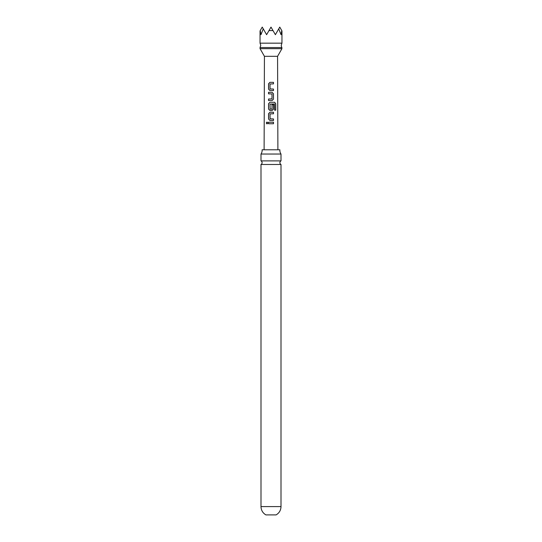 <?xml version="1.0" encoding="UTF-8"?>
<svg xmlns="http://www.w3.org/2000/svg" width="542" height="542" viewBox="0 0 542 542"><rect width="100%" height="100%" fill="white"/><g stroke="black" fill="none" stroke-linecap="round" stroke-linejoin="round"><path stroke-width="0.81" d="M266.257 122.987L266.989 122.038L267.789 122.987L266.976 123.935L266.257 122.987M267.023 123.935L266.359 122.987L267.03 122.038M281.955 47.547L260.045 47.547L260.777 45.359L260.045 43.164L281.955 43.164L281.223 45.359L281.955 48.658L260.045 48.658L264.428 56.307L264.11 149.782M260.993 154.036L281.007 154.036A6.606 6.606 0 0 1 279.875 149.782L262.125 149.782A6.606 6.606 0 0 1 260.993 154.036L260.993 160.899L281.007 160.899A1.999 1.999 0 0 0 281.007 164.477L260.993 164.477L260.993 506.594C261.122 510.252 262.755 513.017 265.892 514.9L276.108 514.9C279.245 513.017 280.878 510.252 281.007 506.594L260.993 506.594M260.993 160.899A1.999 1.999 0 0 1 260.993 164.477M269.95 90.568L268.595 89.139L268.608 83.78L269.936 82.343L273.473 82.343L273.473 83.881L270.018 83.983L270.018 88.935L273.48 89.044L273.473 90.575L269.923 90.568L268.541 89.139L268.554 83.78L269.909 82.343L273.473 82.343M270.167 118.942L273.486 118.942L273.486 120.473L269.95 120.473L268.554 119.044L268.554 113.678L269.936 112.248L273.48 112.248L273.48 113.779L270.038 113.881L270.052 118.84L273.486 118.942M263.256 28.861L262.24 27.1L260.235 30.576L260.959 34.688L263.256 28.861L266.617 34.688L268.995 30.576L273.005 30.576L275.383 34.688L278.744 28.861L281.041 34.688L281.765 30.576L279.76 27.1L278.744 28.861M281.955 48.658L277.572 56.307L264.428 56.307M271 92.309L272.104 92.309L273.466 93.746L273.473 99.111L272.104 100.541L268.547 100.541L268.547 99.01L272.003 98.901L271.996 93.942L268.547 93.841L268.541 92.303L271 92.309M271 102.275L274.631 102.282L275.756 103.718L275.763 110.155L274.55 110.155L274.455 103.983L270.038 104.084L270.14 109.145L272.009 109.037L272.003 104.681L273.473 104.681L273.48 109.078L272.111 110.507L269.936 110.507L268.554 109.078L268.554 103.712L269.93 102.275L271 102.275M271 122.214L273.486 122.214L273.486 123.745L268.561 123.752L268.561 122.214L271 122.214M268.995 30.576L271 27.1L273.005 30.576M268.608 123.752L268.561 122.214M268.608 122.214L273.486 122.214M273.432 122.214L273.432 123.745M269.97 120.48L268.554 119.044M273.432 118.942L273.432 120.48M268.608 119.05L268.608 113.678L269.936 112.248L273.48 112.248M273.425 112.248L273.425 113.779M269.957 110.507L268.608 109.078L268.602 103.712L269.957 102.275L274.557 102.282L275.756 103.718M275.654 103.718L275.661 110.155M271.982 104.681L273.419 104.681L273.48 109.078M273.425 109.078L272.084 110.507M270.16 109.145L271.901 109.138M268.602 93.841L268.595 92.309L272.077 92.309L273.412 93.746L273.473 99.111M273.419 99.111L272.084 100.541M268.602 100.541L268.602 99.01L271.901 99.003M270.126 89.037L273.48 89.044M273.425 89.044L273.419 90.575M273.419 82.343L273.419 83.881M281.955 30.894L281.955 43.164M277.572 56.307L277.89 149.782M281.007 164.477L281.007 506.594M281.007 154.036L281.007 160.899M260.045 47.547L260.045 48.658M260.045 30.894L260.045 43.164"/></g></svg>
